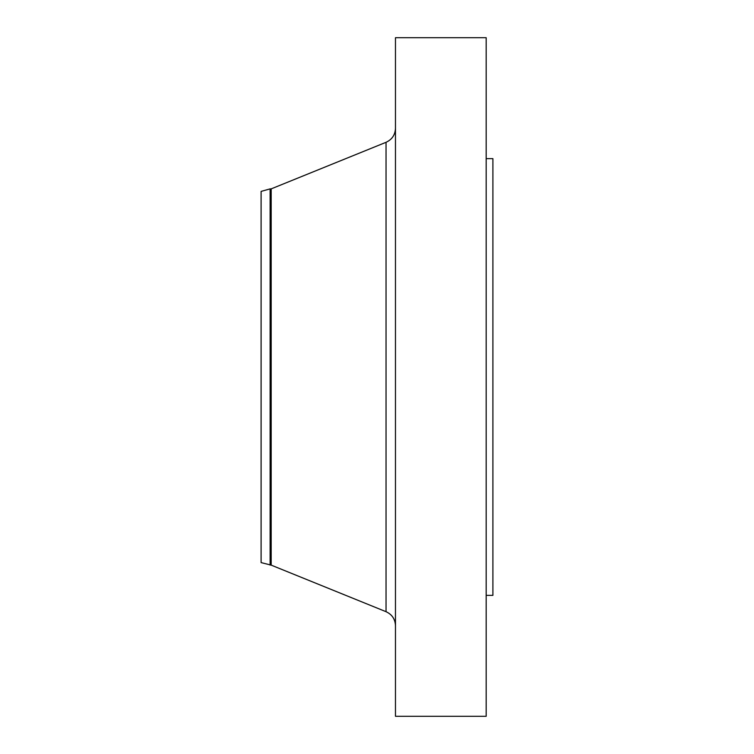 <?xml version="1.0" encoding="UTF-8"?>
<svg xmlns="http://www.w3.org/2000/svg" width="754" height="754" viewBox="0 0 754 754"><rect width="100%" height="100%" fill="white"/><g stroke="black" fill="none" stroke-linecap="round" stroke-linejoin="round"><path stroke-width="1.13" d="M270.121 565.123L270.121 188.877L261.101 191.393L261.101 562.607L271.176 565.123L386.039 611.692L386.039 142.308C392.023 139.556 395.171 134.881 395.473 128.303M270.121 188.877L271.176 188.877L271.176 565.123M395.473 377L395.473 716.3L486.179 716.3L486.179 37.7L395.473 37.7L395.473 377M486.179 158.642L492.899 158.642L492.899 595.358L486.179 595.358M271.176 188.877L386.039 142.308M386.039 611.692C392.023 614.444 395.171 619.119 395.473 625.697"/></g></svg>
